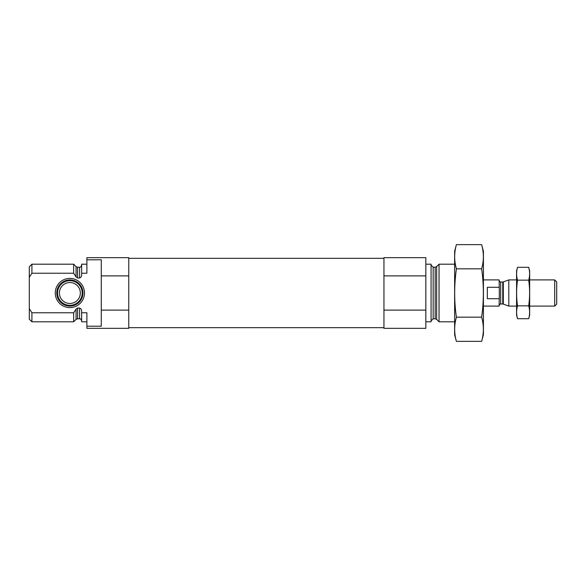 <?xml version="1.0" encoding="UTF-8"?>
<svg xmlns="http://www.w3.org/2000/svg" width="586" height="586" viewBox="0 0 586 586"><rect width="100%" height="100%" fill="white"/><g stroke="black" fill="none" stroke-linecap="round" stroke-linejoin="round"><path stroke-width="0.88" d="M86.882 264.205L81.644 264.205L81.644 273.237L86.882 273.237L86.882 257.664L128.759 257.664L128.759 275.889L101.275 275.889L101.275 259.788L86.882 259.788M86.882 326.212L101.275 326.212L101.275 310.111L128.759 310.111L128.759 328.336L86.882 328.336L86.882 312.763L81.644 312.763L81.644 321.795L86.882 321.795M101.275 310.111L101.275 275.889M128.759 310.111L128.759 275.889M81.644 273.237L81.644 274.6C81.71 276.284 81.014 277.405 79.557 277.962L77.542 277.962L76.063 276.929L73.668 273.237L73.668 264.205L31.915 264.205L31.915 273.237L29.3 277.295L31.915 273.237L73.668 273.237M81.644 320.872C80.912 319.07 80.216 318.374 79.557 318.784L79.557 308.038C81.014 308.595 81.71 309.716 81.644 311.4L81.644 312.763M79.557 308.038L77.542 308.038L75.946 309.254M73.668 312.763L76.063 309.071L76.063 319.392L73.668 321.795L73.668 312.763L31.915 312.763L31.915 321.795L73.668 321.795M31.915 321.795L29.3 319.172L29.3 266.828L31.915 264.205M29.3 308.705L31.915 312.763M454.626 321.795L439.046 321.795L439.046 264.205L454.626 264.205M425.832 321.795L431.069 321.795L431.069 264.205L425.832 264.205M425.832 310.111L425.832 328.336L383.955 328.336L383.955 310.111L425.832 310.111L425.832 257.664L383.955 257.664L383.955 275.889L425.832 275.889M383.955 310.111L383.955 275.889M55.274 293A14.599 14.599 0 0 0 77.169 305.643A14.599 14.599 0 0 0 77.169 280.357A14.599 14.599 0 0 0 55.274 293M56.783 293A13.09 13.09 0 0 1 69.866 279.91A13.09 13.09 0 0 1 82.956 293A13.09 13.09 0 0 1 69.866 306.09A13.09 13.09 0 0 1 56.783 293M82.201 293A12.328 12.328 0 0 1 63.706 303.68A12.328 12.328 0 0 1 63.706 282.32A12.328 12.328 0 0 1 82.201 293M80.341 293A10.467 10.467 0 0 1 64.636 302.068A10.467 10.467 0 0 1 64.636 283.932A10.467 10.467 0 0 1 80.341 293M481.641 341.36L483.413 334.745L483.413 251.255L481.641 244.64C483.926 252.705 483.926 260.763 481.641 268.82C483.926 284.737 483.926 300.852 481.641 317.18C483.926 325.237 483.926 333.295 481.641 341.36L456.391 341.36C454.106 333.295 454.106 325.237 456.391 317.18C454.113 301.263 454.113 285.148 456.391 268.82C454.106 260.763 454.106 252.705 456.391 244.64L481.641 244.64M481.641 268.82L456.391 268.82M481.641 317.18L456.391 317.18M456.391 341.36L454.626 334.745L454.626 251.255L456.391 244.64M483.413 306.09L499.118 306.09L499.331 293L499.118 279.91L483.413 279.91M499.118 287.294L487.34 287.294L487.34 298.706L499.118 298.706M554.693 279.91L554.693 306.09L556.7 304.083L556.7 281.917L554.693 279.91L529.656 279.91M516.566 306.09L508.795 306.09L508.795 279.91L516.566 279.91M517.526 267.311L516.566 270.886L516.566 315.114L517.526 318.689C516.31 314.411 516.31 310.126 517.526 305.848C516.31 297.388 516.31 288.825 517.526 280.152C516.31 275.874 516.31 271.589 517.526 267.311L528.697 267.311C529.912 271.589 529.912 275.874 528.697 280.152C529.912 288.612 529.912 297.175 528.697 305.848C529.912 310.126 529.912 314.411 528.697 318.689L517.526 318.689L516.955 316.118M517.526 305.848L528.697 305.848M517.526 280.152L528.697 280.152M529.268 269.882L528.697 267.311L529.656 270.886L529.656 315.114L528.697 318.689M79.557 277.962L79.557 267.216C80.216 267.626 80.912 266.93 81.644 265.128M77.542 277.962L77.542 267.216L76.063 266.608L73.668 264.205M79.557 318.784L77.542 318.784L77.542 308.038M76.063 276.929L76.063 266.608M436.651 266.608L435.171 267.216L435.171 318.784L436.651 319.392L436.651 266.608L439.046 264.205M435.171 318.784L433.157 318.784L433.157 267.216L431.069 265.128M502.766 303.995L503.301 304.09L503.301 281.91L502.766 282.005L502.766 303.995L500.686 303.995L500.686 282.005C500.422 282.452 499.895 281.932 499.118 280.438M79.557 267.216L77.542 267.216M77.542 318.784L76.063 319.392M436.651 319.392L439.046 321.795M435.171 267.216L433.157 267.216M433.157 318.784L431.069 320.872M383.955 258.323L128.759 258.323M383.955 327.677L128.759 327.677M500.686 303.995C500.422 303.548 499.895 304.068 499.118 305.562M554.693 306.09L529.656 306.09M503.301 304.09L508.795 306.09M503.301 281.91L508.795 279.91M502.766 282.005L500.686 282.005"/></g></svg>
